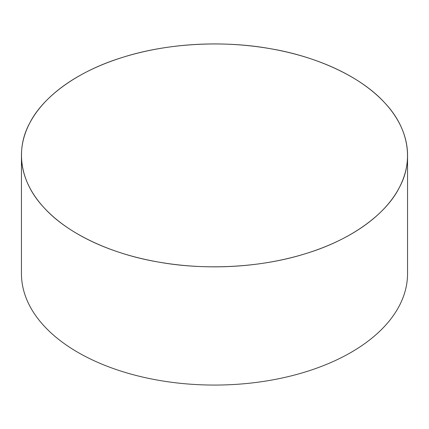 <?xml version="1.0" encoding="UTF-8"?>
<svg xmlns="http://www.w3.org/2000/svg" width="429" height="429" viewBox="0 0 429 429"><rect width="100%" height="100%" fill="white"/><g stroke="black" fill="none" stroke-linecap="round" stroke-linejoin="round"><path stroke-width="0.64" d="M21.45 155.389L21.45 273.611A193.05 111.454 0 0 0 214.5 385.065A193.05 111.454 0 0 0 407.55 273.611L407.55 155.389A193.05 111.454 180 0 1 214.5 266.849A193.05 111.454 180 0 1 21.45 155.389A193.05 111.454 180 0 1 214.5 43.935A193.05 111.454 180 0 1 270.576 48.74A193.05 111.454 180 0 1 407.55 155.389M270.576 48.74C314.076 55.99 359.818 75.327 384.775 102.869C410.553 130.159 412.971 162.859 399.227 187.768C386.668 212.881 353.174 239.285 305.469 253.695C258.204 268.581 201.566 269.975 158.424 262.039C114.924 254.788 69.182 235.451 44.225 207.909C18.447 180.625 16.029 147.925 29.773 123.016C42.332 97.898 75.826 71.493 123.531 57.084C170.796 42.198 227.434 40.803 270.576 48.74"/></g></svg>
